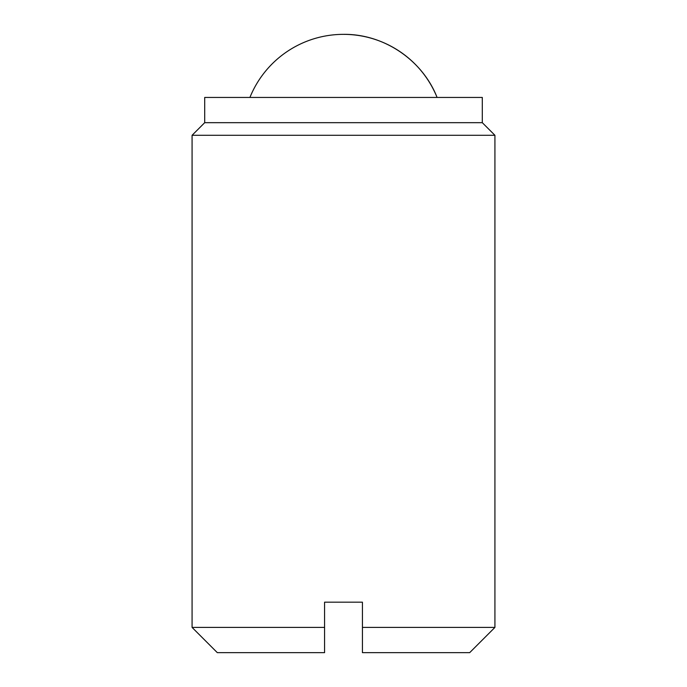 <?xml version="1.0" encoding="UTF-8"?>
<svg xmlns="http://www.w3.org/2000/svg" width="687" height="687" viewBox="0 0 687 687"><rect width="100%" height="100%" fill="white"/><g stroke="black" fill="none" stroke-linecap="round" stroke-linejoin="round"><path stroke-width="0.52" stroke-dasharray="3.44 2.58" d="M217.315 652.65L324.573 652.65L324.573 602.173L362.427 602.173L362.427 652.65L469.685 652.65M362.427 627.411L494.923 627.411M192.077 135.296L494.923 135.296M192.077 627.411L324.573 627.411M204.7 122.681L482.3 122.681M204.7 97.442L482.3 97.442M437.078 97.442L249.922 97.442L437.078 97.442"/><path stroke-width="1.03" d="M362.427 627.411L362.427 602.173L324.573 602.173L324.573 652.65L217.315 652.65L192.077 627.411L192.077 135.296L494.923 135.296L494.923 627.411L362.427 627.411L362.427 652.65L469.685 652.65L494.923 627.411M324.573 627.411L192.077 627.411M494.923 135.296L482.3 122.681L204.7 122.681L192.077 135.296M482.3 122.681L482.3 97.442L204.7 97.442L204.7 122.681M343.5 34.35C383.698 33.835 422.479 59.984 437.078 97.442A100.946 100.946 0 0 0 249.922 97.442"/></g></svg>
